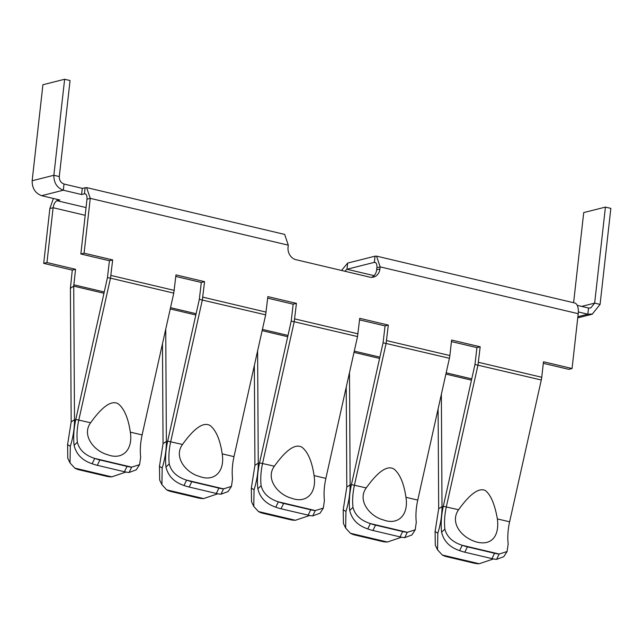 <?xml version="1.0" encoding="UTF-8"?>
<svg xmlns="http://www.w3.org/2000/svg" width="643" height="643" viewBox="0 0 643 643"><rect width="100%" height="100%" fill="white"/><g stroke="black" fill="none" stroke-linecap="round" stroke-linejoin="round"><path stroke-width="0.96" d="M438.1 408.924L438.679 508.766L435.094 531.528L435.295 545.2L437.545 549.821L442.312 555.013A21.219 14.781 161 0 0 446.845 556.734L473.971 563.147A21.219 14.781 161 0 0 479.252 563.742L493.446 558.936M346.223 387.207L346.802 487.048L343.217 509.811L343.418 523.474L345.669 528.104L350.435 533.288A21.219 14.781 161 0 0 354.968 535.016L382.095 541.43A21.219 14.781 161 0 0 387.375 542.025L401.57 537.21M254.347 365.489L254.925 465.331L251.325 488.125L251.526 501.773L253.768 506.403L258.454 511.547A21.219 14.781 161 0 0 263.051 513.315L290.21 519.673A21.219 14.781 161 0 0 295.394 520.275L309.685 515.477M162.47 343.772L163.049 443.614L159.464 466.376L159.665 480.04L161.915 484.661L166.682 489.853A21.219 14.781 161 0 0 171.215 491.574L198.341 497.987A21.219 14.781 161 0 0 203.622 498.582L217.816 493.776M64.63 79.258L53.859 175.282C53.811 182.821 56.962 187.796 63.319 190.207L81.605 194.532L84.434 193.816C86.323 193.768 87.175 195.552 86.998 199.177L80.849 253.993L109.423 260.745L107.453 277.615L110.483 278.162L112.678 259.925L84.104 253.173L90.253 198.349L86.644 187.652L82.296 188.351L64.019 184.027C60.836 182.821 59.26 180.329 59.285 176.56L70.055 80.536L64.63 79.258L42.92 84.731L32.15 180.755C32.102 188.295 35.252 193.27 41.618 195.681L59.895 200.005L57.066 200.72C55.081 201.645 53.763 203.984 53.112 207.721L49.857 208.541L43.708 263.357L72.289 270.116L70.4 288.273L71.172 421.888L67.587 444.659L67.788 458.322L70.039 462.944L74.805 468.136A21.219 14.781 161 0 0 79.338 469.856L106.465 476.27A21.219 14.781 161 0 0 111.745 476.865L125.94 472.058M130.32 432.136C133.173 449.706 122.58 460.46 107.638 454.714C94.2 451.225 81.348 435.311 90.615 422.748C102.47 406.215 111.689 399.914 118.28 403.836C124.252 408.675 128.262 418.111 130.32 432.136L142.119 434.925L173.779 293.128L175.981 274.891L204.554 281.642L202.36 299.887L170.692 441.685C168.964 449.61 168.474 457.02 169.238 463.908C171.167 471.616 176.954 477.026 186.591 480.136A21.219 7.716 25.7 0 0 191.767 481.695L218.893 488.109A21.219 7.716 25.7 0 0 223.539 488.873L231.456 486.381L232.533 478.874C231.777 471.978 232.26 464.576 233.996 456.651L265.655 314.845L267.858 296.608L296.431 303.367L294.237 321.604L262.569 463.402C260.833 471.343 260.351 478.754 261.114 485.658C263.035 493.326 268.782 498.711 278.363 501.829A21.219 7.716 25.7 0 0 283.627 503.429L310.73 509.811A21.219 7.716 25.7 0 0 315.303 510.566L323.325 508.083L324.41 500.567C323.654 493.679 324.144 486.277 325.872 478.368L357.532 336.57L359.734 318.325L388.308 325.085L386.113 343.322L354.446 485.119C352.718 493.044 352.227 500.455 352.991 507.351C354.92 515.059 360.707 520.468 370.344 523.571A21.219 7.716 25.7 0 0 375.52 525.138L402.647 531.552A21.219 7.716 25.7 0 0 407.292 532.308L415.209 529.816L416.286 522.309C415.531 515.421 416.013 508.01 417.749 500.085L449.409 358.288A12.731 6.141 -76.7 0 0 449.867 355.555L451.611 340.051L480.184 346.802L477.99 365.039L446.322 506.837C444.594 514.77 444.104 522.172 444.868 529.068C446.797 536.776 452.584 542.186 462.221 545.296A21.219 7.716 25.7 0 0 467.397 546.855L494.523 553.269A21.219 7.716 25.7 0 0 499.169 554.025L507.086 551.541L508.163 544.034A38.194 18.43 103.3 0 1 509.626 521.803L541.285 380.005A12.731 6.141 -76.7 0 0 541.744 377.272L543.488 361.768L572.061 368.519L578.21 313.704A12.731 6.141 -76.7 0 0 574.625 302.957L376.589 256.139M173.779 293.128L110.483 278.162L78.816 419.967C77.088 427.892 76.597 435.295 77.361 442.191C79.29 449.899 85.077 455.308 94.714 458.419A21.219 7.716 25.7 0 0 99.89 459.978L127.017 466.392A21.219 7.716 25.7 0 0 131.662 467.148L139.579 464.664L140.656 457.157C139.901 450.261 140.383 442.85 142.119 434.925M222.197 453.862C225.05 471.423 214.457 482.178 199.515 476.431C186.076 472.943 173.224 457.036 182.491 444.474C194.347 427.933 203.566 421.631 210.157 425.553C216.128 430.4 220.139 439.836 222.197 453.862L233.996 456.651M314.073 475.579C316.927 493.149 306.333 503.903 291.392 498.156C277.953 494.66 265.101 478.754 274.368 466.191C286.223 449.658 295.442 443.349 302.033 447.271C308.005 452.117 312.016 461.553 314.073 475.579L325.872 478.368M405.95 497.296C408.803 514.866 398.21 525.62 383.268 519.874C369.829 516.385 356.978 500.471 366.245 487.908C378.1 471.375 387.319 465.066 393.91 468.996C399.882 473.835 403.892 483.271 405.95 497.296L417.749 500.085M497.369 518.909C499.418 534.462 492.916 545.979 476.865 542.097C460.726 537.548 449.738 522.229 458.58 509.738C469.969 493.904 478.874 487.482 485.304 490.488C490.762 494.772 494.788 504.249 497.369 518.909L509.626 521.803M175.804 276.442L201.299 282.47L199.33 299.341L167.67 441.138C165.645 450.381 165.082 459.03 165.966 467.067C168.136 476.037 174.157 482.178 184.019 485.481L186.591 480.136L223.539 488.873L220.959 494.21L228.136 491.533L231.456 486.381M165.733 329.184L166.376 441.46C166.384 450.196 164.986 459.046 162.189 468.016L161.915 484.661M359.558 319.876L385.053 325.905L383.083 342.775L351.424 484.573C349.398 493.824 348.836 502.464 349.72 510.502C351.89 519.48 357.91 525.612 367.772 528.916L370.344 523.571L407.292 532.308L404.712 537.652L411.89 534.976L415.209 529.816M349.487 372.618L350.13 484.902C350.138 493.639 348.739 502.488 345.942 511.458L345.669 528.104M441.363 394.336L442.006 506.62C442.014 515.356 440.616 524.206 437.827 533.176L437.545 549.821M451.434 341.594L476.929 347.622L474.96 364.493L443.3 506.29C441.275 515.541 440.712 524.182 441.596 532.227C443.766 541.197 449.787 547.338 459.649 550.633A21.219 7.716 25.7 0 0 464.817 552.2L491.951 558.614A21.219 7.716 25.7 0 0 496.589 559.37L503.766 556.693L507.086 551.541M267.681 298.159L293.176 304.187L291.207 321.058L259.547 462.856C257.521 472.115 256.951 480.771 257.843 488.817C259.997 497.738 265.977 503.863 275.791 507.174A21.219 7.716 25.7 0 0 281.047 508.774L308.158 515.147A21.219 7.716 25.7 0 0 312.731 515.903L320.005 513.235L323.325 508.083M257.61 350.901L258.253 463.177C258.261 471.93 256.862 480.795 254.057 489.773L253.768 506.403M107.453 277.615L75.794 419.421C73.768 428.664 73.206 437.304 74.09 445.35C76.26 454.32 82.272 460.46 92.142 463.764A21.219 7.716 25.7 0 0 97.31 465.323L124.445 471.737A21.219 7.716 25.7 0 0 129.082 472.492L136.26 469.816L139.579 464.664M85.189 215.301L53.112 207.721L46.963 262.537L75.544 269.288L73.728 286.127L74.5 419.742C74.508 428.479 73.109 437.328 70.312 446.298L70.039 462.944M82.296 188.351L81.605 194.532M573.604 302.716L583.715 212.576L605.425 207.102L610.85 208.38L600.08 304.404L592.283 314.081L587.839 314.202L577.872 316.718M577.237 305.353L588.538 308.021L590.756 307.957L594.654 303.118L605.425 207.102M578.338 311.951L587.839 314.202L588.538 308.021M375.673 262.666L374.347 262.352L346.987 269.256L347.678 263.075L375.046 256.171L376.565 256.187L380.166 266.885L379.933 268.967A10.609 9.01 -104.2 0 1 373.487 277.109A10.609 9.01 -104.2 0 1 369.741 277.125L295.949 259.684A10.609 9.01 -104.2 0 1 288.056 247.242L288.289 245.168L284.688 234.47M92.142 463.764L94.714 458.419L131.662 467.148L129.082 472.492M184.019 485.481A21.219 7.716 25.7 0 0 189.187 487.04L216.321 493.454A21.219 7.716 25.7 0 0 220.959 494.21M275.791 507.174L278.363 501.829L315.303 510.566L312.731 515.903M459.649 550.633L462.221 545.296L499.169 554.025L496.589 559.37M367.772 528.916A21.219 7.716 25.7 0 0 372.94 530.483L400.075 536.889A21.219 7.716 25.7 0 0 404.712 537.652M375.11 262.36L374.347 262.352C376.235 262.304 377.095 264.088 376.911 267.713L376.677 269.787A10.609 9.01 -104.2 0 1 371.815 277.342M543.311 363.319L568.806 369.347L572.061 368.519M204.554 281.642L201.299 282.47M388.308 325.085L385.053 325.905M84.104 253.173L80.849 253.993M85.752 194.13L85.189 193.824M480.184 346.802L476.929 347.622M296.431 303.367L293.176 304.187M112.678 259.925L109.423 260.745M43.708 263.357L46.963 262.537M347.678 263.075L341.513 270.454M374.065 275.654L346.987 269.256L344.793 271.225M49.857 208.541L53.385 198.462M72.289 270.116L75.544 269.288M75.794 419.421L90.615 422.748M167.67 441.138L182.491 444.474M259.547 462.856L274.368 466.191M351.424 484.573L366.245 487.908M443.3 506.29L458.58 509.738M167.534 441.733L166.376 441.46L163.049 443.614M203.622 498.582L166.682 489.853M351.287 485.176L350.13 484.902L346.802 487.048M387.375 542.025L350.435 533.288M443.164 506.893L442.006 506.62L438.679 508.766M479.252 563.742L442.312 555.013M259.41 463.458L258.253 463.177L254.925 465.331M295.394 520.275L258.454 511.547M75.657 420.016L74.5 419.742L71.172 421.888M111.745 476.865L74.805 468.136M32.15 180.755L53.859 175.282L59.285 176.56M41.618 195.681L63.319 190.207L64.019 184.027M86.049 207.568L57.066 200.72L57.219 199.37M581.666 306.398L594.654 303.118L600.08 304.404M127.017 466.392L124.445 471.737M77.361 442.191L74.09 445.35M191.767 481.695L189.187 487.04M169.238 463.908L165.966 467.067M310.73 509.811L308.158 515.147M261.114 485.658L257.843 488.817M291.207 321.058L357.532 336.57M494.523 553.269L491.951 558.614M444.868 529.068L441.596 532.227M474.96 364.493L541.285 380.005M375.52 525.138L372.94 530.483M352.991 507.351L349.72 510.502M199.33 299.341L265.655 314.845M202.818 297.146L266.114 312.112M383.083 342.775L449.409 358.288M386.572 340.589L449.867 355.555M110.942 275.429L174.237 290.395M294.695 318.872L357.99 333.83M478.448 362.306L541.744 377.272M376.911 267.713L380.166 266.885L578.21 313.704M86.998 199.177L90.253 198.349L288.289 245.168M374.347 262.352L375.046 256.171M84.434 193.816L85.125 187.635M379.933 268.967L376.677 269.787M467.397 546.855L464.817 552.2M402.647 531.552L400.075 536.889M283.627 503.429L281.047 508.774M218.893 488.109L216.321 493.454M99.89 459.978L97.31 465.323M67.587 444.659L70.312 446.298M103.957 293.272L73.728 286.127L70.4 288.273M159.464 466.376L162.189 468.016M195.834 314.99L170.25 308.937M251.325 488.125L254.057 489.773M435.094 531.528L437.827 533.176M343.217 509.811L345.942 511.458M379.587 358.424L354.004 352.38M104.246 291.994L73.8 284.793M288 335.429L262.408 329.385M287.71 336.707L262.127 330.663M471.753 378.872L446.162 372.819M471.464 380.15L445.88 374.097M196.123 313.712L170.532 307.659M379.876 357.146L354.285 351.102M577.744 317.867L592.34 314.186M86.668 187.603L284.712 234.422"/></g></svg>
